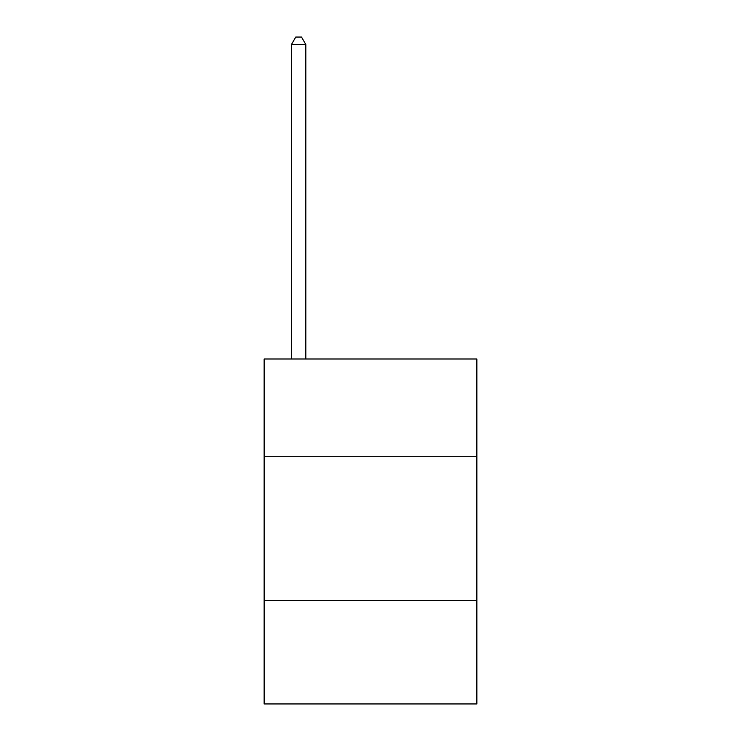 <?xml version="1.0" encoding="UTF-8"?>
<svg xmlns="http://www.w3.org/2000/svg" width="741" height="741" viewBox="0 0 741 741"><rect width="100%" height="100%" fill="white"/><g stroke="black" fill="none" stroke-linecap="round" stroke-linejoin="round"><path stroke-width="1.11" d="M476.861 456.734L476.861 359.005L264.139 359.005L264.139 456.734L476.861 456.734L476.861 703.95L264.139 703.95L264.139 456.734M476.861 600.469L264.139 600.469M305.82 359.005L305.82 44.525L291.454 44.525L291.454 359.005M291.454 44.525L295.761 37.05L301.513 37.05L305.82 44.525"/></g></svg>

